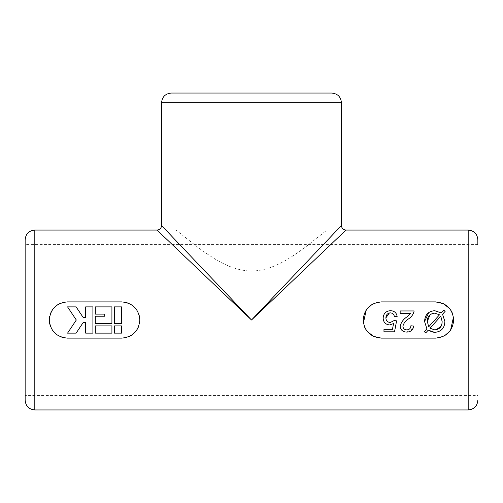 <?xml version="1.0" encoding="UTF-8"?>
<svg xmlns="http://www.w3.org/2000/svg" width="503" height="503" viewBox="0 0 503 503"><rect width="100%" height="100%" fill="white"/><g stroke="black" fill="none" stroke-linecap="round" stroke-linejoin="round"><path stroke-width="0.38" stroke-dasharray="2.52 1.89" d="M396.597 320.851L394.522 331.804L383.971 331.804L383.971 329.339L392.459 329.339L393.553 323.567L389.611 324.944C385.543 324.536 383.393 322.272 383.154 318.154C383.431 313.589 385.832 311.099 390.359 310.678C394.245 310.791 396.502 312.734 397.144 316.519M394.402 316.714C394.038 314.35 392.68 313.067 390.322 312.872M385.895 317.858C386.008 320.713 387.486 322.253 390.328 322.48L394.119 320.556M413.013 328.516L406.757 332.081C402.828 332.011 400.627 330.056 400.162 326.221C401.187 322.121 403.62 318.896 407.474 316.55L410.586 313.426L400.162 313.426L400.162 310.955L414.151 310.955C413.384 314.4 411.41 317.116 408.222 319.097C405.449 320.857 403.676 323.234 402.903 326.24C403.148 328.547 404.45 329.767 406.82 329.886C409.404 329.723 410.756 328.352 410.863 325.768L412.139 325.906M431.272 331.817L428.248 330.131L425.764 332.898L424.306 331.691L426.884 328.824M428.789 312.482L434.655 310.678L441.206 312.904L443.703 310.125L445.155 311.344L442.539 314.249L444.885 321.455C444.677 328.107 441.276 331.741 434.68 332.357M63.856 302.253L60.454 303.284M57.329 304.956L54.563 307.239M50.677 313.073L49.646 316.462M49.294 320.009L49.646 323.548M50.677 326.944L54.601 332.81M57.329 335.061L60.479 336.74M63.856 337.765L67.402 338.117M67.402 301.901L121.726 301.901L125.272 302.253M125.272 337.765L128.674 336.733M131.799 335.061L134.565 332.779M138.451 326.944L139.482 323.555M139.834 320.009L139.482 316.469M138.451 313.073L134.527 307.207M131.799 304.956L128.649 303.278M251.5 320.009L157.037 230.072L251.5 320.009L345.963 230.072L251.5 320.009L341.436 225.545L251.5 320.009L161.564 225.545L251.5 320.009M367.228 331.439L366.09 329.874M364.656 327.208L363.399 322.882M366.303 309.823L372.786 304.013L381.274 301.901L435.598 301.901M449.644 308.578L450.782 310.144M452.216 312.809L453.473 317.135M450.569 330.194L444.086 336.004L435.598 338.117L381.274 338.117M25.15 239.73L25.15 395.459L25.15 244.559L477.85 244.559L477.85 395.459L477.85 239.73M25.15 244.559L25.15 395.459L477.85 395.459M176.05 230.072L176.05 93.055L326.95 93.055L326.95 230.072L304.372 247.954C291.111 257.259 273.418 270.564 251.707 271.06C229.934 270.771 212.128 257.417 198.842 248.117L176.05 230.072L198.723 248.029C212.008 257.335 229.682 270.614 251.418 271.06C273.148 270.708 290.872 257.41 304.17 248.105L326.95 230.072L176.05 230.072M331.779 93.055L171.221 93.055M92.904 333.137L85.661 333.137L85.661 322.423L83.247 322.423L76.104 333.137L67.553 333.137L76.305 320.009L67.553 306.88L76.104 306.88L83.247 317.594L85.661 317.594L85.661 306.88L92.904 306.88L92.904 333.137M111.918 306.88L111.918 323.479L95.319 323.479L95.319 316.236L104.674 316.236L104.674 314.124L95.319 314.124L95.319 306.88L111.918 306.88M111.918 325.894L111.918 333.137L95.319 333.137L95.319 325.894L111.918 325.894M121.575 323.479L114.332 323.479L114.332 306.88L121.575 306.88L121.575 323.479M121.575 325.894L121.575 333.137L114.332 333.137L114.332 325.894L121.575 325.894M441.188 326.145L442.137 321.518L440.779 316.217L429.971 328.22L434.68 329.886M427.324 321.43L428.682 326.824L439.496 314.803L434.743 313.149L430.09 314.689M34.808 409.945L34.808 230.072M468.192 230.072L468.192 409.945M161.564 102.713L341.436 102.713"/><path stroke-width="0.75" d="M393.553 323.567L392.459 329.339L383.971 329.339L383.971 331.804L394.522 331.804L396.597 320.851L394.119 320.556L390.328 322.48C387.492 322.26 386.015 320.719 385.895 317.858C385.977 314.909 387.455 313.25 390.322 312.872C392.673 313.061 394.031 314.337 394.402 316.714L397.144 316.519C396.527 312.759 394.27 310.816 390.359 310.678C385.851 311.08 383.449 313.57 383.154 318.154C383.374 322.247 385.531 324.51 389.611 324.944L393.553 323.567M397.144 316.519L394.402 316.714M389.391 312.96L385.895 317.858M394.119 320.556L396.597 320.851M400.162 310.955L400.162 313.426L410.586 313.426L407.474 316.55C403.632 318.883 401.193 322.109 400.162 326.221C400.608 330.05 402.809 332.005 406.757 332.081C410.744 331.993 413.026 329.987 413.604 326.063L410.863 325.768C410.762 328.34 409.411 329.71 406.82 329.886C404.462 329.773 403.161 328.56 402.903 326.24C403.67 323.247 405.443 320.864 408.222 319.097C411.404 317.123 413.378 314.406 414.151 310.955L400.162 310.955M412.139 325.906L413.604 326.063L413.013 328.516M424.306 331.691L425.764 332.898L428.248 330.131L434.68 332.357C441.238 331.785 444.633 328.151 444.885 321.455L442.539 314.249L445.155 311.344L443.703 310.125L441.206 312.904L434.655 310.678C428.204 311.313 424.846 314.928 424.582 321.518L426.884 328.824L424.306 331.691M426.884 328.824L424.582 321.518L428.789 312.482M434.68 332.357L431.272 331.817M381.274 338.117L435.598 338.117C446.614 337.041 452.65 330.999 453.706 319.996C452.631 309.005 446.595 302.976 435.598 301.901L381.274 301.901C370.258 302.976 364.222 309.018 363.166 320.021C364.241 331.012 370.277 337.041 381.274 338.117L373.478 336.356L367.228 331.439M67.402 301.901L121.726 301.901C132.723 302.976 138.759 309.005 139.834 319.996C138.778 330.999 132.742 337.041 121.726 338.117L67.402 338.117C56.405 337.041 50.369 331.012 49.294 320.021C50.35 309.018 56.386 302.976 67.402 301.901L63.856 302.253M60.454 303.284L57.329 304.956M54.563 307.239L52.375 309.905M52.318 309.993L50.677 313.073M49.646 316.462L49.294 320.009M49.646 323.548L50.677 326.944M54.601 332.81L57.329 335.061M60.479 336.74L63.856 337.765M67.402 338.117L121.726 338.117L125.272 337.765M128.674 336.733L131.799 335.061M134.565 332.779L136.753 330.113M136.81 330.025L138.451 326.944M139.482 323.555L139.834 320.009M139.482 316.469L138.451 313.073M134.527 307.207L131.799 304.956M128.649 303.278L125.272 302.253M161.564 102.713C162.136 96.846 165.355 93.627 171.221 93.055L331.779 93.055C337.645 93.627 340.864 96.846 341.436 102.713L161.564 102.713L161.564 225.545C161.287 228.287 159.778 229.796 157.037 230.072L34.808 230.072L34.808 409.945C28.941 409.373 25.722 406.154 25.15 400.287L25.15 239.73C25.722 233.864 28.941 230.644 34.808 230.072M34.808 409.945L468.192 409.945L468.192 230.072L345.963 230.072C343.222 229.796 341.713 228.287 341.436 225.545L341.436 102.713M251.5 320.009L345.963 230.072L251.5 320.009L157.037 230.072L251.5 320.009L341.436 225.545L251.5 320.009L161.564 225.545L251.5 320.009M366.09 329.874L364.656 327.208M363.399 322.882L366.303 309.823M435.598 301.901L443.395 303.661L449.644 308.578M450.782 310.144L452.216 312.809M453.473 317.135L450.569 330.194M468.192 230.072C474.059 230.644 477.278 233.864 477.85 239.73L477.85 244.559M25.15 395.459L25.15 400.287M326.95 93.055L176.05 93.055M121.575 333.137L121.575 325.894L114.332 325.894L114.332 333.137L121.575 333.137M114.332 323.479L121.575 323.479L121.575 306.88L114.332 306.88L114.332 323.479M111.918 333.137L111.918 325.894L95.319 325.894L95.319 333.137L111.918 333.137M111.918 323.479L111.918 306.88L95.319 306.88L95.319 314.124L104.674 314.124L104.674 316.236L95.319 316.236L95.319 323.479L111.918 323.479M85.661 333.137L92.904 333.137L92.904 306.88L85.661 306.88L85.661 317.594L83.247 317.594L76.104 306.88L67.553 306.88L76.305 320.009L67.553 333.137L76.104 333.137L83.247 322.423L85.661 322.423L85.661 333.137M429.971 328.22L440.779 316.217L442.137 321.518C442.143 326.585 439.66 329.377 434.68 329.886L429.971 328.22M439.496 314.803L428.682 326.824L427.324 321.43C427.374 316.437 429.851 313.677 434.743 313.149L439.496 314.803M436.264 329.748L441.188 326.145M430.09 314.689L427.324 321.43M468.192 409.945C474.059 409.373 477.278 406.154 477.85 400.287"/></g></svg>
